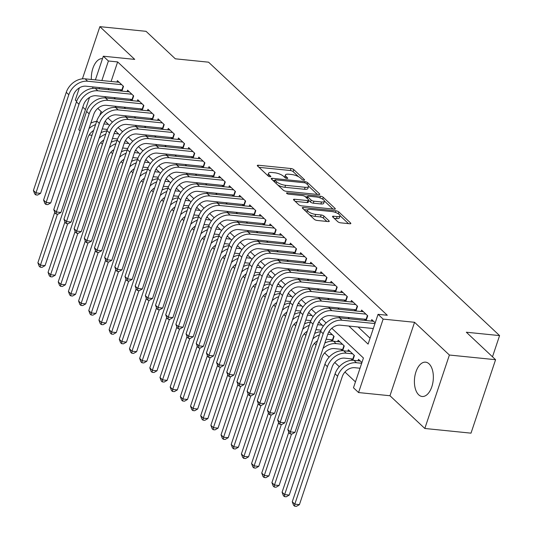 <?xml version="1.0" encoding="UTF-8"?>
<svg xmlns="http://www.w3.org/2000/svg" width="533" height="533" viewBox="0 0 533 533"><rect width="100%" height="100%" fill="white"/><g stroke="black" fill="none" stroke-linecap="round" stroke-linejoin="round"><path stroke-width="0.8" d="M303.85 180.154A1.519 0.486 18.5 0 0 304.596 179.981A1.519 0.486 18.5 0 0 304.423 179.628L293.81 169.654A2.172 0.7 18.5 0 0 290.998 168.535L258.358 165.23A2.172 0.7 18.5 0 0 257.299 165.477A2.172 0.7 18.5 0 0 257.546 165.983L268.159 175.95A1.519 0.486 18.5 0 0 270.124 176.736A1.519 0.486 18.5 0 0 270.864 176.563A1.519 0.486 18.5 0 0 270.697 176.21L269.318 174.917A6.942 2.239 18.5 0 1 268.539 173.305A6.942 2.239 18.5 0 1 271.93 172.505L274.648 172.779A6.942 2.239 18.5 0 1 283.649 176.37L285.022 177.662A1.519 0.486 18.5 0 0 286.987 178.448A1.519 0.486 18.5 0 0 287.733 178.275A1.519 0.486 18.5 0 0 287.56 177.915L286.188 176.63A6.942 2.239 18.5 0 1 285.402 175.011A6.942 2.239 18.5 0 1 288.793 174.211L291.511 174.491A6.942 2.239 18.5 0 1 300.512 178.082L301.885 179.368A1.519 0.486 18.5 0 0 303.85 180.154M429.058 363.846A17.249 9.367 -84.2 0 0 425.62 362.167A17.249 9.367 -84.2 0 0 415.08 375.045A17.249 9.367 -84.2 0 0 418.698 394.813A17.249 9.367 -84.2 0 0 422.143 396.485A17.249 9.367 -84.2 0 0 432.676 383.613A17.249 9.367 -84.2 0 0 429.058 363.846M102.503 58.637A17.249 9.367 -84.2 0 0 91.37 79.477M337.809 221.708A2.172 0.7 18.5 0 0 340.62 222.827L349.775 223.76A2.172 0.7 18.5 0 0 350.834 223.507A2.172 0.7 18.5 0 0 350.594 223.001L338.808 211.927A2.172 0.7 18.5 0 0 335.997 210.808L303.35 207.504A2.172 0.7 18.5 0 0 302.291 207.75A2.172 0.7 18.5 0 0 302.537 208.256L314.323 219.329A2.172 0.7 18.5 0 0 317.135 220.449L328.195 221.575A2.172 0.7 18.5 0 0 329.261 221.322A2.172 0.7 18.5 0 0 329.014 220.815L323.971 216.078A2.172 0.7 18.5 0 0 321.159 214.959L315.669 214.399A5.803 1.872 18.5 0 1 309.933 212.614A5.803 1.872 18.5 0 1 307.494 210.049A5.803 1.872 18.5 0 1 310.326 209.382L331.819 211.554A5.803 1.872 18.5 0 1 337.556 213.347A5.803 1.872 18.5 0 1 339.994 215.912A5.803 1.872 18.5 0 1 337.162 216.578L333.578 216.211A2.172 0.7 18.5 0 0 332.519 216.465A2.172 0.7 18.5 0 0 332.765 216.971L337.809 221.708M495.583 359.708L471.005 433.156L424.821 428.479L449.392 355.031L495.583 359.708L466.328 332.226L499.581 335.597L208.563 62.181L175.31 58.81L146.055 31.327L99.871 26.65L134.722 59.39L103.315 56.212L108.406 60.989L117.64 61.928L387.291 315.263L378.05 314.33L383.14 319.107L358.562 392.555L353.479 387.777L363.439 358.003L331.806 328.281M449.392 355.031L414.547 322.292L383.14 319.107M318.714 194.572A2.172 0.7 18.5 0 0 319.773 194.325A2.172 0.7 18.5 0 0 319.527 193.819L307.741 182.746A2.172 0.7 18.5 0 0 304.929 181.626L272.29 178.322A2.172 0.7 18.5 0 0 271.23 178.568A2.172 0.7 18.5 0 0 271.477 179.075L283.263 190.148A2.172 0.7 18.5 0 0 286.074 191.267L318.714 194.572M323.278 197.337L335.057 208.41A2.172 0.7 18.5 0 1 335.304 208.916A2.172 0.7 18.5 0 1 334.244 209.169L301.605 205.858A2.172 0.7 18.5 0 1 298.793 204.739L293.75 200.002A2.172 0.7 18.5 0 1 293.503 199.495A2.172 0.7 18.5 0 1 294.562 199.242L307.801 200.588A2.172 0.7 18.5 0 0 308.86 200.335A2.172 0.7 18.5 0 0 308.614 199.828L305.269 196.684A2.172 0.7 18.5 0 0 302.458 195.564L288.679 194.172A1.519 0.486 18.5 0 1 287.174 193.699A1.519 0.486 18.5 0 1 286.534 193.033A1.519 0.486 18.5 0 1 287.28 192.853L320.46 196.217A2.172 0.7 18.5 0 1 323.278 197.337L322.665 199.162M99.871 26.65L82.408 78.844M79.397 87.838L75.3 100.097L76.632 101.35M350.994 358.789L352.586 360.281M340.82 349.228L342.413 350.721M330.64 339.668L332.232 341.16M320.466 330.107L320.933 330.54M310.293 320.546L310.752 320.979M300.119 310.986L300.579 311.419M289.939 301.425L290.405 301.858M279.765 291.864L280.231 292.304M269.591 282.303L270.051 282.743M259.418 272.749L259.877 273.182M249.237 263.189L249.704 263.622M239.064 253.628L239.53 254.061M228.89 244.067L229.35 244.5M218.717 234.507L219.176 234.94M208.536 224.946L209.003 225.379M198.363 215.385L198.829 215.818M188.189 205.825L188.649 206.264M178.015 196.264L178.475 196.704M167.835 186.71L168.301 187.143M157.661 177.149L158.128 177.582M147.488 167.589L147.947 168.022M137.314 158.028L137.774 158.461M127.134 148.467L127.6 148.9M116.96 138.906L117.427 139.34M121.924 91.103L123.509 86.359L117.407 80.623L116.92 82.062M132.097 100.657L133.683 95.913L127.58 90.184L127.101 91.623M142.278 110.218L143.863 105.474L137.754 99.738L137.274 101.183M152.451 119.778L154.037 115.035L147.934 109.298L147.448 110.744M162.625 129.339L164.211 124.595L158.108 118.859L157.621 120.305M172.799 138.9L174.384 134.156L168.281 128.42L167.802 129.865M182.979 148.46L184.565 143.717L178.455 137.98L177.975 139.426M193.153 158.021L194.738 153.277L188.635 147.541L188.149 148.987M203.326 167.582L204.912 162.838L198.809 157.102L198.323 158.541M213.5 177.143L215.092 172.399L208.983 166.662L208.503 168.102M223.68 186.697L225.266 181.953L219.156 176.223L218.677 177.662M233.854 196.257L235.439 191.514L229.337 185.777L228.85 187.223M244.027 205.818L245.613 201.074L239.51 195.338L239.024 196.784M254.201 215.379L255.793 210.635L249.684 204.899L249.204 206.344M264.381 224.939L265.967 220.196L259.857 214.459L259.378 215.905M274.555 234.5L276.141 229.756L270.038 224.02L269.551 225.466M284.729 244.061L286.314 239.317L280.211 233.581L279.725 235.026M294.902 253.621L296.495 248.878L290.385 243.141L289.905 244.58M305.083 263.182L306.668 258.438L300.559 252.702L300.079 254.141M315.256 272.736L316.842 267.992L310.739 262.263L310.253 263.702M325.43 282.297L327.015 277.553L320.913 271.817L320.426 273.262M335.603 291.857L337.196 287.114L331.086 281.377L330.607 282.823M345.784 301.418L347.369 296.674L341.26 290.938L340.78 292.384M355.957 310.979L357.543 306.235L351.44 300.499L350.954 301.945M366.131 320.54L367.717 315.796L361.614 310.059L361.127 311.505M117.64 61.928L111.104 81.476M108.752 88.498L108.339 89.724M113.902 97.552L115.414 98.971M124.082 107.113L125.588 108.532M134.256 116.674L135.762 118.093M144.43 126.228L145.942 127.647M154.603 135.788L156.116 137.208M164.784 145.349L166.289 146.768M174.957 154.91L176.463 156.329M185.131 164.47L186.643 165.89M195.305 174.031L196.817 175.45M205.485 183.592L206.991 185.011M215.658 193.153L217.164 194.572M225.832 202.713L227.344 204.132M236.006 212.267L237.518 213.686M246.186 221.828L247.692 223.247M256.36 231.389L257.872 232.808M266.533 240.949L268.046 242.368M276.707 250.51L278.219 251.929M286.887 260.071L288.393 261.49M297.061 269.631L298.573 271.05M307.235 279.192L308.747 280.611M317.408 288.753L318.921 290.172M327.588 298.307L329.094 299.726M337.762 307.867L339.274 309.287M347.936 317.428L349.448 318.847M358.109 326.989L370.062 338.215M120.072 89.644L121.577 91.063M130.245 99.205L131.758 100.624M140.419 108.765L141.931 110.184M150.592 118.326L152.105 119.745M160.773 127.887L162.279 129.306M170.946 137.447L172.459 138.866M181.12 147.008L182.632 148.427M191.294 156.569L192.806 157.988M201.474 166.123L202.98 167.542M211.648 175.683L213.16 177.103M221.821 185.244L223.334 186.663M232.002 194.805L233.507 196.224M242.175 204.366L243.681 205.785M252.349 213.926L253.861 215.345M262.522 223.487L264.035 224.906M272.703 233.048L274.209 234.467M282.876 242.608L284.382 244.027M293.05 252.162L294.562 253.581M303.224 261.723L304.736 263.142M313.404 271.284L314.91 272.703M323.578 280.844L325.09 282.263M333.751 290.405L335.264 291.824M343.925 299.966L345.437 301.385M354.105 309.526L355.611 310.946M364.279 319.087L365.791 320.506M371.308 321.066L371.787 319.62L375.205 322.831M100.757 142.597L102.416 144.157M110.937 152.158L112.596 153.717M121.111 161.719L122.77 163.278M131.285 171.28L132.944 172.839M141.458 180.84L143.117 182.399M151.638 190.401L153.297 191.96M161.812 199.962L163.471 201.521M171.986 209.522L173.645 211.081M182.159 219.083L183.818 220.642M192.34 228.637L193.999 230.196M202.513 238.198L204.172 239.757M212.687 247.758L214.346 249.317M222.861 257.319L224.52 258.878M233.041 266.88L234.7 268.439M243.215 276.44L244.874 277.999M253.388 286.001L255.047 287.56M263.562 295.562L265.221 297.121M273.742 305.123L275.401 306.675M283.916 314.677L285.575 316.236M294.089 324.237L295.748 325.796M304.263 333.798L305.922 335.357M314.443 343.359L316.102 344.918M324.617 352.919L329.121 357.15M334.791 362.48L339.294 366.711M344.964 372.041L355.444 381.888M101.057 111.49L99.738 115.428M106.787 129.346L107.246 129.779M109.578 125.448L105.148 121.291M119.758 135.009L115.328 130.852M129.932 144.57L125.502 140.406M140.106 154.13L135.675 149.966M150.279 163.691L145.849 159.527M160.46 173.252L156.029 169.088M170.633 182.812L166.203 178.648M180.807 192.373L176.376 188.209M190.981 201.927L186.55 197.77M201.161 211.488L196.73 207.33M211.334 221.048L206.904 216.884M221.508 230.609L217.078 226.445M231.682 240.17L227.251 236.006M241.862 249.73L237.432 245.566M252.036 259.291L247.605 255.127M262.209 268.852L257.779 264.688M272.383 278.413L267.952 274.248M282.563 287.967L278.133 283.809M292.737 297.527L288.306 293.37M302.911 307.088L298.48 302.924M313.084 316.649L308.654 312.485M323.264 326.209L318.834 322.045M332.485 341.167L334.084 336.376L329.008 331.606M337.669 341.646L338.155 340.201L344.258 345.937L342.659 350.721M347.849 351.207L348.329 349.761L354.432 355.498L352.833 360.281M358.023 360.761L358.502 359.322L361.92 362.533M492.485 356.804L499.581 335.597M414.547 322.292L389.969 395.739L424.821 428.479M389.969 395.739L358.562 392.555M92.016 135.269L89.138 134.976M80.097 130.931L78.744 129.659L89.531 97.426M82.802 107.146L85.447 109.631M348.875 326.056L368.09 344.105L378.05 314.33M104.668 96.613L106.18 98.032M114.842 106.174L116.354 107.593M125.015 115.734L126.528 117.153M135.195 125.295L136.701 126.714M145.369 134.856L146.881 136.275M155.543 144.416L157.055 145.835M165.716 153.977L167.229 155.396M175.897 163.538L177.402 164.957M186.07 173.092L187.583 174.511M196.244 182.652L197.756 184.072M206.418 192.213L207.93 193.632M216.598 201.774L218.104 203.193M226.772 211.334L228.284 212.754M236.945 220.895L238.458 222.314M247.119 230.456L248.631 231.875M257.299 240.017L258.805 241.436M267.473 249.577L268.985 250.996M277.646 259.131L279.159 260.55M287.82 268.692L289.332 270.111M298 278.253L299.506 279.672M308.174 287.813L309.686 289.232M318.348 297.374L319.86 298.793M328.521 306.935L330.034 308.354M338.702 316.495L340.207 317.915M108.406 60.989L101.863 80.536M99.511 87.565L99.105 88.791M92.542 88.405L93.048 86.912M95.394 79.883L103.315 56.212M326.116 322.938L321.626 318.721M315.942 313.377L311.452 309.16M305.769 303.817L301.278 299.599M295.595 294.256L291.105 290.039M285.415 284.695L280.924 280.478M275.241 275.135L270.751 270.917M265.068 265.581L260.577 261.357M254.894 256.02L250.403 251.796M244.714 246.459L240.223 242.242M234.54 236.899L230.049 232.681M224.366 227.338L219.876 223.12M214.193 217.777L209.702 213.56M204.012 208.216L199.522 203.999M193.839 198.656L189.348 194.438M183.665 189.095L179.175 184.878M173.491 179.541L169.001 175.317M163.311 169.98L158.821 165.756M153.138 160.42L148.647 156.202M142.964 150.859L138.473 146.642M132.79 141.298L128.3 137.081M122.61 131.738L118.119 127.52M112.436 122.177L107.946 117.96M102.263 112.616L97.772 108.399M285.402 175.011L284.735 176.996A6.942 2.239 18.5 0 0 284.709 177.369M268.539 173.305L267.872 175.29A6.942 2.239 18.5 0 0 267.846 175.663M298.553 176.716L293.15 171.639A2.172 0.7 18.5 0 0 290.332 170.52L258.991 167.342M274.742 180.62L272.929 180.434M317.415 194.445L308.567 186.124M306.302 183.519A1.519 0.486 18.5 0 0 304.336 182.739L275.688 179.834A1.519 0.486 18.5 0 0 274.941 180.007A1.519 0.486 18.5 0 0 275.115 180.361L276.56 181.726A6.942 2.239 18.5 0 0 285.561 185.311L305.142 187.296A6.942 2.239 18.5 0 0 308.534 186.497A6.942 2.239 18.5 0 0 307.754 184.884L306.302 183.519M277.86 185.071A6.942 2.239 18.5 0 0 284.895 187.296L285.561 185.311M308.534 186.497L307.874 188.482A6.942 2.239 18.5 0 1 304.483 189.282L284.895 187.296M324.397 201.001L332.945 209.036M295.202 201.361L307.135 202.573A2.172 0.7 18.5 0 0 308.194 202.32L308.86 200.335M305.322 196.737L307.394 196.944M321.539 201.974A5.803 1.872 18.5 0 0 324.37 201.307A5.803 1.872 18.5 0 0 321.932 198.742A5.803 1.872 18.5 0 0 316.196 196.957L308.62 196.191A2.172 0.7 18.5 0 0 307.561 196.437A2.172 0.7 18.5 0 0 307.808 196.944L311.152 200.088A2.172 0.7 18.5 0 0 313.97 201.208L321.539 201.974L320.873 203.959A5.803 1.872 18.5 0 0 323.711 203.293L324.37 201.307M320.873 203.959L313.304 203.193A2.172 0.7 18.5 0 1 310.492 202.074L308.807 200.495M339.994 215.912L339.328 217.897A5.803 1.872 18.5 0 1 336.496 218.563L334.211 218.33M307.494 210.049L306.828 212.034A5.803 1.872 18.5 0 0 306.795 212.261M309.32 214.626A5.803 1.872 18.5 0 0 315.01 216.385L315.669 214.399M326.896 221.442L323.304 218.064A2.172 0.7 18.5 0 0 320.493 216.944L315.01 216.385M307.521 209.975L303.99 209.616M348.475 223.627L340.027 215.685M107.399 129.412L102.269 128.893M103.935 123.929L108.446 124.382M104.808 121.884L105.9 121.997M93.628 130.465A11.053 8.575 133.2 0 0 87.852 137.694L45.045 265.627L42.034 267.353L40.188 267.166L39.169 266.207L37.883 262.769L54.772 212.294M37.883 262.769L40.428 265.161L57.497 214.146M89.004 128.56A16.583 12.859 -46.8 0 1 95.587 124.595M90.81 123.17A16.583 12.859 -46.8 0 1 96.673 121.371M40.188 267.166L40.428 265.161L45.045 265.627M122.317 89.93L85.986 86.193A11.053 8.575 133.2 0 0 73.427 95.18L40.581 193.346L37.57 195.065L35.724 194.878L34.705 193.925L33.419 190.488L66.265 92.329A16.583 12.859 -46.8 0 1 85.1 78.844L119.185 82.295M33.419 190.488L35.964 192.879L68.81 94.714A16.583 12.859 -46.8 0 1 87.645 81.229L121.731 84.687M35.724 194.878L35.964 192.879L40.581 193.346M121.93 89.837L123.19 86.06M117.573 138.966L112.45 138.453M114.109 133.49L118.619 133.943M114.988 131.444L116.081 131.558M103.802 140.026A11.053 8.575 133.2 0 0 98.032 147.255L55.225 275.188L52.207 276.913L50.362 276.727L49.342 275.768L48.063 272.33L64.953 221.855M48.063 272.33L50.602 274.722L67.671 223.707M99.185 138.12A16.583 12.859 -46.8 0 1 105.767 134.156M100.984 132.73A16.583 12.859 -46.8 0 1 106.847 130.925M50.362 276.727L50.602 274.722L55.225 275.188M127.747 148.527L122.623 148.007M124.282 143.051L128.799 143.504M125.162 141.005L126.254 141.112M113.975 149.586A11.053 8.575 133.2 0 0 108.206 156.809L65.399 284.749L62.388 286.474L60.535 286.288L59.523 285.328L58.237 281.89L75.126 231.409M58.237 281.89L60.782 284.282L77.851 233.267M109.358 147.681A16.583 12.859 -46.8 0 1 115.941 143.717M111.164 142.291A16.583 12.859 -46.8 0 1 117.02 140.485M60.535 286.288L60.782 284.282L65.399 284.749M137.92 158.088L132.797 157.568M134.456 152.605L138.973 153.064M135.335 150.566L136.428 150.672M124.149 159.147A11.053 8.575 133.2 0 0 118.379 166.369L75.573 294.309L72.561 296.035L70.716 295.842L69.696 294.889L68.411 291.451L85.3 240.969M68.411 291.451L70.956 293.843L88.025 242.821M119.532 157.242A16.583 12.859 -46.8 0 1 126.114 153.277M121.337 151.852A16.583 12.859 -46.8 0 1 127.194 150.046M70.716 295.842L70.956 293.843L75.573 294.309M148.101 167.648L142.971 167.129M144.636 162.165L149.147 162.625M145.509 160.127L146.602 160.233M134.329 168.708A11.053 8.575 133.2 0 0 128.553 175.93L85.746 303.87L82.735 305.589L80.889 305.402L79.87 304.45L78.584 301.012L95.474 250.53M78.584 301.012L81.129 303.404L98.199 252.382M129.706 166.802A16.583 12.859 -46.8 0 1 136.288 162.838M131.511 161.412A16.583 12.859 -46.8 0 1 137.374 159.607M80.889 305.402L81.129 303.404L85.746 303.87M132.49 99.491L96.16 95.753A11.053 8.575 133.2 0 0 83.601 104.741L50.762 202.906L47.743 204.625L45.898 204.439L44.879 203.486L43.593 200.048L76.439 101.883A16.583 12.859 -46.8 0 1 95.28 88.398L129.359 91.856M43.593 200.048L46.138 202.433L78.984 104.275A16.583 12.859 -46.8 0 1 97.819 90.79L131.904 94.241M45.898 204.439L46.138 202.433L50.762 202.906M132.104 99.398L133.37 95.62M142.664 109.052L106.334 105.314A11.053 8.575 133.2 0 0 93.775 114.302L60.935 212.467L57.924 214.186L56.072 213.999L55.059 213.047L53.773 209.609L86.612 111.444A16.583 12.859 -46.8 0 1 105.454 97.959L139.539 101.417M53.773 209.609L56.318 211.994L89.158 113.835A16.583 12.859 -46.8 0 1 107.999 100.351L142.078 103.802M56.072 213.999L56.318 211.994L60.935 212.467M142.278 108.952L143.544 105.174M152.838 118.612L116.514 114.875A11.053 8.575 133.2 0 0 103.955 123.863L71.109 222.021L68.097 223.747L66.252 223.56L65.233 222.607L63.947 219.17L96.793 121.004A16.583 12.859 -46.8 0 1 115.628 107.519L149.713 110.971M63.947 219.17L66.492 221.555L99.338 123.396A16.583 12.859 -46.8 0 1 118.173 109.911L152.258 113.362M66.252 223.56L66.492 221.555L71.109 222.021M152.451 118.513L153.717 114.735M163.018 128.173L126.687 124.436A11.053 8.575 133.2 0 0 114.129 133.423L81.282 231.582L78.271 233.307L76.426 233.121L75.406 232.161L74.12 228.724L106.966 130.565A16.583 12.859 -46.8 0 1 125.801 117.08L159.887 120.531M74.12 228.724L76.665 231.115L109.512 132.957A16.583 12.859 -46.8 0 1 128.346 119.472L162.432 122.923M76.426 233.121L76.665 231.115L81.282 231.582M162.632 128.073L163.891 124.296M158.274 177.209L153.151 176.689M154.81 171.726L159.32 172.186M155.689 169.687L156.782 169.794M144.503 178.269A11.053 8.575 133.2 0 0 138.733 185.491L95.927 313.431L92.909 315.15L91.063 314.963L90.044 314.01L88.764 310.572L105.654 260.091M88.764 310.572L91.303 312.958L108.372 261.943M139.886 176.363A16.583 12.859 -46.8 0 1 146.468 172.399M141.685 170.966A16.583 12.859 -46.8 0 1 147.548 169.168M91.063 314.963L91.303 312.958L95.927 313.431M173.192 137.734L136.861 133.996A11.053 8.575 133.2 0 0 124.302 142.984L91.463 241.143L88.445 242.868L86.599 242.682L85.58 241.722L84.301 238.284L117.14 140.126A16.583 12.859 -46.8 0 1 135.982 126.641L170.06 130.092M84.301 238.284L86.839 240.676L119.685 142.518A16.583 12.859 -46.8 0 1 138.52 129.033L172.605 132.484M86.599 242.682L86.839 240.676L91.463 241.143M172.805 137.634L174.071 133.856M168.448 186.77L163.325 186.25M164.983 181.287L169.501 181.746M165.863 179.241L166.956 179.355M154.677 187.829A11.053 8.575 133.2 0 0 148.907 195.051L106.1 322.991L103.089 324.71L101.237 324.524L100.224 323.571L98.938 320.133L115.828 269.651M98.938 320.133L101.483 322.518L118.553 271.504M150.059 185.924A16.583 12.859 -46.8 0 1 156.642 181.96M151.865 180.527A16.583 12.859 -46.8 0 1 157.721 178.728M101.237 324.524L101.483 322.518L106.1 322.991M183.365 147.295L147.035 143.55A11.053 8.575 133.2 0 0 134.483 152.545L101.636 250.703L98.625 252.429L96.773 252.242L95.76 251.283L94.474 247.845L127.314 149.686A16.583 12.859 -46.8 0 1 146.155 136.201L180.241 139.653M94.474 247.845L97.019 250.237L129.859 152.078A16.583 12.859 -46.8 0 1 148.7 138.593L182.779 142.044M96.773 252.242L97.019 250.237L101.636 250.703M182.979 147.195L184.245 143.417M178.622 196.331L173.498 195.811M175.157 190.847L179.674 191.307M176.037 188.802L177.129 188.915M164.85 197.39A11.053 8.575 133.2 0 0 159.081 204.612L116.274 332.545L113.263 334.271L111.417 334.084L110.398 333.125L109.112 329.687L126.001 279.212M109.112 329.687L111.657 332.079L128.726 281.064M160.233 195.478A16.583 12.859 -46.8 0 1 166.816 191.514M162.039 190.088A16.583 12.859 -46.8 0 1 167.895 188.289M111.417 334.084L111.657 332.079L116.274 332.545M193.539 156.855L157.215 153.111A11.053 8.575 133.2 0 0 144.656 162.105L111.81 260.264L108.799 261.989L106.953 261.803L105.934 260.844L104.648 257.406L137.494 159.247A16.583 12.859 -46.8 0 1 156.329 145.762L190.414 149.213M104.648 257.406L107.193 259.798L140.039 161.632A16.583 12.859 -46.8 0 1 158.874 148.147L192.959 151.605M106.953 261.803L107.193 259.798L111.81 260.264M193.153 156.755L194.418 152.978M188.802 205.891L183.672 205.372M185.337 200.408L189.848 200.861M186.21 198.363L187.303 198.476M175.031 206.951A11.053 8.575 133.2 0 0 169.254 214.173L126.448 342.106L123.436 343.832L121.591 343.645L120.571 342.686L119.285 339.248L136.175 288.773M119.285 339.248L121.83 341.64L138.9 290.625M170.407 205.038A16.583 12.859 -46.8 0 1 176.989 201.074M172.212 199.648A16.583 12.859 -46.8 0 1 178.075 197.85M121.591 343.645L121.83 341.64L126.448 342.106M203.719 166.409L167.389 162.672A11.053 8.575 133.2 0 0 154.83 171.666L121.984 269.825L118.972 271.55L117.127 271.357L116.107 270.404L114.822 266.966L147.668 168.808A16.583 12.859 -46.8 0 1 166.503 155.323L200.588 158.774M114.822 266.966L117.367 269.358L150.213 171.193A16.583 12.859 -46.8 0 1 169.048 157.708L203.133 161.166M117.127 271.357L117.367 269.358L121.984 269.825M203.333 166.316L204.592 162.538M198.976 215.452L193.852 214.932M195.511 209.969L200.022 210.422M196.391 207.923L197.483 208.037M185.204 216.505A11.053 8.575 133.2 0 0 179.434 223.733L136.628 351.667L133.61 353.392L131.764 353.206L130.745 352.246L129.466 348.809L146.355 298.333M129.466 348.809L132.004 351.2L149.073 300.186M180.587 214.599A16.583 12.859 -46.8 0 1 187.17 210.635M182.393 209.209A16.583 12.859 -46.8 0 1 188.249 207.41M131.764 353.206L132.004 351.2L136.628 351.667M213.893 175.97L177.562 172.232A11.053 8.575 133.2 0 0 165.003 181.22L132.164 279.385L129.146 281.104L127.3 280.918L126.281 279.965L125.002 276.527L157.841 178.362A16.583 12.859 -46.8 0 1 176.683 164.884L210.762 168.335M125.002 276.527L127.54 278.919L160.386 180.754A16.583 12.859 -46.8 0 1 179.221 167.269L213.307 170.72M127.3 280.918L127.54 278.919L132.164 279.385M213.506 175.877L214.772 172.099M209.149 225.006L204.026 224.486M205.685 219.529L210.202 219.982M206.564 217.484L207.657 217.597M195.378 226.065A11.053 8.575 133.2 0 0 189.608 233.294L146.802 361.227L143.79 362.953L141.938 362.766L140.925 361.807L139.639 358.369L156.529 307.894M139.639 358.369L142.184 360.761L159.254 309.746M190.761 224.16A16.583 12.859 -46.8 0 1 197.343 220.196M192.566 218.77A16.583 12.859 -46.8 0 1 198.423 216.964M141.938 362.766L142.184 360.761L146.802 361.227M224.067 185.531L187.736 181.793A11.053 8.575 133.2 0 0 175.184 190.781L142.338 288.946L139.326 290.665L137.474 290.478L136.461 289.526L135.175 286.088L168.022 187.922A16.583 12.859 -46.8 0 1 186.856 174.438L220.942 177.895M135.175 286.088L137.721 288.473L170.56 190.314A16.583 12.859 -46.8 0 1 189.402 176.829L223.48 180.281M137.474 290.478L137.721 288.473L142.338 288.946M223.68 185.431L224.946 181.66M219.323 234.567L214.199 234.047M215.858 229.09L220.376 229.543M216.738 227.045L217.83 227.151M205.551 235.626A11.053 8.575 133.2 0 0 199.782 242.848L156.975 370.788L153.964 372.514L152.118 372.327L151.099 371.368L149.813 367.93L166.702 317.448M149.813 367.93L152.358 370.322L169.427 319.307M200.934 233.721A16.583 12.859 -46.8 0 1 207.517 229.756M202.74 228.331A16.583 12.859 -46.8 0 1 208.596 226.525M152.118 372.327L152.358 370.322L156.975 370.788M234.24 195.091L197.916 191.354A11.053 8.575 133.2 0 0 185.357 200.341L152.511 298.507L149.5 300.226L147.654 300.039L146.635 299.086L145.349 295.648L178.195 197.483A16.583 12.859 -46.8 0 1 197.03 183.998L231.115 187.456M145.349 295.648L147.894 298.034L180.74 199.875A16.583 12.859 -46.8 0 1 199.575 186.39L233.661 189.841M147.654 300.039L147.894 298.034L152.511 298.507M233.854 194.991L235.12 191.214M229.503 244.127L224.373 243.608M226.039 238.644L230.549 239.104M226.918 236.605L228.004 236.712M215.732 245.187A11.053 8.575 133.2 0 0 209.955 252.409L167.149 380.349L164.137 382.068L162.292 381.881L161.272 380.928L159.987 377.491L176.876 327.009M159.987 377.491L162.532 379.882L179.601 328.861M211.108 243.281A16.583 12.859 -46.8 0 1 217.691 239.317M212.914 237.891A16.583 12.859 -46.8 0 1 218.777 236.086M162.292 381.881L162.532 379.882L167.149 380.349M244.42 204.652L208.09 200.914A11.053 8.575 133.2 0 0 195.531 209.902L162.685 308.061L159.673 309.786L157.828 309.6L156.809 308.647L155.523 305.209L188.369 207.044A16.583 12.859 -46.8 0 1 207.204 193.559L241.289 197.01M155.523 305.209L158.068 307.594L190.914 209.436A16.583 12.859 -46.8 0 1 209.749 195.951L243.834 199.402M157.828 309.6L158.068 307.594L162.685 308.061M244.034 204.552L245.293 200.774M254.594 214.213L218.264 210.475A11.053 8.575 133.2 0 0 205.705 219.463L172.865 317.621L169.847 319.347L168.002 319.16L166.982 318.201L165.703 314.763L198.542 216.605A16.583 12.859 -46.8 0 1 217.384 203.12L251.463 206.571M165.703 314.763L168.241 317.155L201.088 218.996A16.583 12.859 -46.8 0 1 219.922 205.511L254.008 208.963M168.002 319.16L168.241 317.155L172.865 317.621M254.208 214.113L255.474 210.335M264.768 223.773L228.437 220.036A11.053 8.575 133.2 0 0 215.885 229.023L183.039 327.182L180.027 328.908L178.175 328.721L177.163 327.762L175.877 324.324L208.723 226.165A16.583 12.859 -46.8 0 1 227.558 212.68L261.643 216.131M175.877 324.324L178.422 326.716L211.261 228.557A16.583 12.859 -46.8 0 1 230.103 215.072L264.188 218.523M178.175 328.721L178.422 326.716L183.039 327.182M264.381 223.673L265.647 219.896M239.677 253.688L234.553 253.168M236.212 248.205L240.723 248.664M237.092 246.166L238.184 246.273M225.905 254.747A11.053 8.575 133.2 0 0 220.136 261.969L177.329 389.909L174.318 391.628L172.465 391.442L171.453 390.489L170.167 387.051L187.056 336.57M170.167 387.051L172.705 389.443L189.775 338.422M221.288 252.842A16.583 12.859 -46.8 0 1 227.871 248.878M223.094 247.452A16.583 12.859 -46.8 0 1 228.95 245.646M172.465 391.442L172.705 389.443L177.329 389.909M249.85 263.249L244.727 262.729M246.386 257.765L250.903 258.225M247.265 255.72L248.358 255.833M236.079 264.308A11.053 8.575 133.2 0 0 230.309 271.53L187.503 399.47L184.491 401.189L182.639 401.003L181.626 400.05L180.341 396.612L197.23 346.13M180.341 396.612L182.886 398.997L199.955 347.982M231.462 262.403A16.583 12.859 -46.8 0 1 238.044 258.438M233.267 257.006A16.583 12.859 -46.8 0 1 239.124 255.207M182.639 401.003L182.886 398.997L187.503 399.47M260.024 272.809L254.901 272.29M256.56 267.326L261.077 267.786M257.439 265.281L258.532 265.394M246.253 273.869A11.053 8.575 133.2 0 0 240.483 281.091L197.676 409.024L194.665 410.75L192.819 410.563L191.8 409.611L190.514 406.173L207.404 355.691M190.514 406.173L193.059 408.558L210.129 357.543M241.636 271.963A16.583 12.859 -46.8 0 1 248.218 267.999M243.441 266.567A16.583 12.859 -46.8 0 1 249.297 264.768M192.819 410.563L193.059 408.558L197.676 409.024M274.941 233.334L238.617 229.59A11.053 8.575 133.2 0 0 226.059 238.584L193.213 336.743L190.201 338.468L188.356 338.282L187.336 337.322L186.05 333.885L218.896 235.726A16.583 12.859 -46.8 0 1 237.731 222.241L271.817 225.692M186.05 333.885L188.595 336.276L221.442 238.118A16.583 12.859 -46.8 0 1 240.276 224.633L274.362 228.084M188.356 338.282L188.595 336.276L193.213 336.743M274.562 233.234L275.821 229.456M270.204 282.37L265.074 281.85M266.74 276.887L271.25 277.347M267.619 274.841L268.705 274.955M256.433 283.429A11.053 8.575 133.2 0 0 250.657 290.652L207.85 418.585L204.839 420.31L202.993 420.124L201.974 419.165L200.688 415.727L217.577 365.252M200.688 415.727L203.233 418.119L220.302 367.104M251.809 281.517A16.583 12.859 -46.8 0 1 258.392 277.553M253.615 276.127A16.583 12.859 -46.8 0 1 259.478 274.328M202.993 420.124L203.233 418.119L207.85 418.585M285.122 242.895L248.791 239.15A11.053 8.575 133.2 0 0 236.232 248.145L203.386 346.303L200.375 348.029L198.529 347.842L197.51 346.883L196.224 343.445L229.07 245.287A16.583 12.859 -46.8 0 1 247.905 231.802L281.99 235.253M196.224 343.445L198.769 345.837L231.615 247.672A16.583 12.859 -46.8 0 1 250.45 234.187L284.535 237.645M198.529 347.842L198.769 345.837L203.386 346.303M284.735 242.795L285.994 239.017M280.378 291.931L275.255 291.411M276.913 286.448L281.424 286.901M277.793 284.402L278.886 284.515M266.607 292.983A11.053 8.575 133.2 0 0 260.837 300.212L218.03 428.146L215.019 429.871L213.167 429.685L212.154 428.725L210.868 425.287L227.758 374.812M210.868 425.287L213.407 427.679L230.476 376.664M261.989 291.078A16.583 12.859 -46.8 0 1 268.572 287.114M263.795 285.688A16.583 12.859 -46.8 0 1 269.651 283.889M213.167 429.685L213.407 427.679L218.03 428.146M295.295 252.449L258.965 248.711A11.053 8.575 133.2 0 0 246.406 257.706L213.566 355.864L210.548 357.59L208.703 357.396L207.683 356.444L206.404 353.006L239.244 254.847A16.583 12.859 -46.8 0 1 258.085 241.362L292.164 244.814M206.404 353.006L208.943 355.398L241.789 257.232A16.583 12.859 -46.8 0 1 260.624 243.748L294.709 247.205M208.703 357.396L208.943 355.398L213.566 355.864M294.909 252.356L296.175 248.578M290.552 301.485L285.428 300.972M287.087 296.008L291.604 296.461M287.967 293.963L289.059 294.076M276.78 302.544A11.053 8.575 133.2 0 0 271.011 309.773L228.204 437.706L225.192 439.432L223.34 439.245L222.328 438.286L221.042 434.848L237.931 384.373M221.042 434.848L223.587 437.24L240.656 386.225M272.163 300.639A16.583 12.859 -46.8 0 1 278.746 296.674M273.969 295.249A16.583 12.859 -46.8 0 1 279.825 293.45M223.34 439.245L223.587 437.24L228.204 437.706M305.469 262.009L269.138 258.272A11.053 8.575 133.2 0 0 256.586 267.26L223.74 365.425L220.729 367.144L218.876 366.957L217.864 366.004L216.578 362.567L249.424 264.401A16.583 12.859 -46.8 0 1 268.259 250.923L302.344 254.374M216.578 362.567L219.123 364.958L251.962 266.793A16.583 12.859 -46.8 0 1 270.804 253.308L304.889 256.759M218.876 366.957L219.123 364.958L223.74 365.425M305.083 261.916L306.348 258.139M300.725 311.045L295.602 310.526M297.261 305.569L301.778 306.022M298.14 303.524L299.233 303.637M286.954 312.105A11.053 8.575 133.2 0 0 281.184 319.327L238.378 447.267L235.366 448.993L233.521 448.806L232.501 447.847L231.215 444.409L248.105 393.927M231.215 444.409L233.76 446.801L250.83 395.786M282.337 310.199A16.583 12.859 -46.8 0 1 288.919 306.235M284.142 304.809A16.583 12.859 -46.8 0 1 289.999 303.004M233.521 448.806L233.76 446.801L238.378 447.267M315.643 271.57L279.319 267.832A11.053 8.575 133.2 0 0 266.76 276.82L233.914 374.985L230.902 376.704L229.057 376.518L228.037 375.565L226.752 372.127L259.598 273.962A16.583 12.859 -46.8 0 1 278.433 260.477L312.518 263.935M226.752 372.127L229.297 374.512L262.143 276.354A16.583 12.859 -46.8 0 1 280.978 262.869L315.063 266.32M229.057 376.518L229.297 374.512L233.914 374.985M315.263 271.47L316.522 267.699M310.906 320.606L305.775 320.086M307.441 315.123L311.952 315.583M308.321 313.084L309.406 313.191M297.134 321.666A11.053 8.575 133.2 0 0 291.358 328.888L248.551 456.828L245.54 458.553L243.694 458.36L242.675 457.407L241.389 453.969L258.278 403.488M241.389 453.969L243.934 456.361L261.003 405.346M292.517 319.76A16.583 12.859 -46.8 0 1 299.093 315.796M294.316 314.37A16.583 12.859 -46.8 0 1 300.179 312.565M243.694 458.36L243.934 456.361L248.551 456.828M325.823 281.131L289.492 277.393A11.053 8.575 133.2 0 0 276.933 286.381L244.087 384.546L241.076 386.265L239.23 386.079L238.211 385.126L236.925 381.688L269.771 283.523A16.583 12.859 -46.8 0 1 288.606 270.038L322.692 273.489M236.925 381.688L239.47 384.073L272.316 285.915A16.583 12.859 -46.8 0 1 291.151 272.43L325.237 275.881M239.23 386.079L239.47 384.073L244.087 384.546M325.436 281.031L326.696 277.253M321.079 330.167L315.956 329.647M317.615 324.684L322.125 325.143M318.494 322.645L319.587 322.751M307.308 331.226A11.053 8.575 133.2 0 0 301.538 338.448L258.732 466.388L255.72 468.107L253.868 467.921L252.855 466.968L251.569 463.53L268.459 413.048M251.569 463.53L254.108 465.922L271.177 414.901M302.691 329.321A16.583 12.859 -46.8 0 1 309.273 325.357M304.496 323.931A16.583 12.859 -46.8 0 1 310.353 322.125M253.868 467.921L254.108 465.922L258.732 466.388M335.997 290.692L299.666 286.954A11.053 8.575 133.2 0 0 287.107 295.942L254.268 394.1L251.25 395.826L249.404 395.639L248.385 394.68L247.105 391.242L279.945 293.083A16.583 12.859 -46.8 0 1 298.786 279.598L332.865 283.05M247.105 391.242L249.644 393.634L282.49 295.475A16.583 12.859 -46.8 0 1 301.325 281.99L335.41 285.441M249.404 395.639L249.644 393.634L254.268 394.1M335.61 290.592L336.876 286.814M332.885 339.954L326.129 339.208M327.788 334.244L332.306 334.704M328.668 332.206L329.76 332.312M317.481 340.787A11.053 8.575 133.2 0 0 311.712 348.009L268.905 475.949L265.894 477.668L264.048 477.481L263.029 476.529L261.743 473.091L278.632 422.609M261.743 473.091L264.288 475.476L281.357 424.461M312.864 338.881A16.583 12.859 -46.8 0 1 319.447 334.917M314.67 333.485A16.583 12.859 -46.8 0 1 320.526 331.686M264.048 477.481L264.288 475.476L268.905 475.949M332.499 339.854L333.765 336.076M346.17 300.252L309.84 296.515A11.053 8.575 133.2 0 0 297.287 305.502L264.441 403.661L261.43 405.386L259.578 405.2L258.565 404.241L257.279 400.803L290.125 302.644A16.583 12.859 -46.8 0 1 308.96 289.159L343.045 292.61M257.279 400.803L259.824 403.195L292.664 305.036A16.583 12.859 -46.8 0 1 311.505 291.551L345.591 295.002M259.578 405.2L259.824 403.195L264.441 403.661M345.784 300.152L347.05 296.375M343.065 349.515L334.444 348.582A11.053 8.575 133.2 0 0 321.885 357.57L279.079 485.51L276.067 487.229L274.222 487.042L273.202 486.089L271.917 482.651L288.806 432.17M323.038 348.442A16.583 12.859 -46.8 0 1 336.103 343.618L342.479 344.265M324.844 343.045A16.583 12.859 -46.8 0 1 333.565 341.227L339.934 341.873M271.917 482.651L274.462 485.037L291.531 434.022M274.222 487.042L274.462 485.037L279.079 485.51M342.679 349.415L343.938 345.637M353.239 359.069L344.618 358.143A11.053 8.575 133.2 0 0 332.059 367.13L289.252 495.064L286.241 496.789L284.395 496.603L283.376 495.65L282.09 492.212L324.897 364.272A16.583 12.859 -46.8 0 1 343.738 350.787L350.108 351.434M282.09 492.212L284.635 494.597L327.442 366.664A16.583 12.859 -46.8 0 1 346.283 353.179L352.653 353.825M284.395 496.603L284.635 494.597L289.252 495.064M352.853 358.975L354.119 355.198M360.015 368.23L354.798 367.703A11.053 8.575 133.2 0 0 342.239 376.691L299.433 504.624L296.421 506.35L294.569 506.163L293.556 505.204L292.271 501.766L335.077 373.833A16.583 12.859 -46.8 0 1 353.912 360.348L360.288 360.994M292.271 501.766L294.809 504.158L337.622 376.225A16.583 12.859 -46.8 0 1 356.457 362.74L361.68 363.266M294.569 506.163L294.809 504.158L299.433 504.624M356.344 309.813L320.02 306.075A11.053 8.575 133.2 0 0 307.461 315.063L274.615 413.222L271.603 414.947L269.758 414.761L268.739 413.801L267.453 410.363L300.299 312.205A16.583 12.859 -46.8 0 1 319.134 298.72L353.219 302.171M267.453 410.363L269.998 412.755L302.844 314.597A16.583 12.859 -46.8 0 1 321.679 301.112L355.764 304.563M269.758 414.761L269.998 412.755L274.615 413.222M355.964 309.713L357.223 305.935M366.524 319.374L330.194 315.629A11.053 8.575 133.2 0 0 317.635 324.624L284.789 422.782L281.777 424.508L279.932 424.321L278.912 423.362L277.626 419.924L310.473 321.765A16.583 12.859 -46.8 0 1 329.307 308.281L363.393 311.732M277.626 419.924L280.171 422.316L313.018 324.151A16.583 12.859 -46.8 0 1 331.852 310.672L365.938 314.124M279.932 424.321L280.171 422.316L284.789 422.782M366.138 319.274L367.397 315.496M373.3 328.528L340.367 325.19A11.053 8.575 133.2 0 0 327.808 334.184L294.969 432.343L291.957 434.069L290.105 433.882L289.086 432.923L287.807 429.485L320.646 331.326A16.583 12.859 -46.8 0 1 339.488 317.841L373.566 321.292M287.807 429.485L290.345 431.877L323.191 333.711A16.583 12.859 -46.8 0 1 342.026 320.226L374.959 323.564M290.105 433.882L290.345 431.877L294.969 432.343M304.243 180.161L304.423 179.628M270.517 176.743L270.697 176.21M287.38 178.448L287.56 177.915M285.701 178.082L286.188 176.63M268.832 176.376L269.318 174.917M257.972 166.383L258.358 165.23M290.332 170.52L290.998 168.535M293.15 171.639L293.81 169.654M271.903 179.474L272.29 178.322M304.55 182.766L304.929 181.626M307.201 184.365L307.741 182.746M319.274 194.578L319.527 193.819M274.575 181.98L275.115 180.361M276.021 183.345L276.56 181.726M304.483 189.282L305.142 187.296M334.804 209.169L335.057 208.41M294.176 200.401L294.562 199.242M307.135 202.573L307.801 200.588M287.027 193.619L287.28 192.853M319.913 197.85L320.46 196.217M307.268 198.562L307.808 196.944M310.492 202.074L311.152 200.088M313.304 203.193L313.97 201.208M333.192 217.371L333.578 216.211M336.496 218.563L337.162 216.578M320.493 216.944L321.159 214.959M323.304 218.064L323.971 216.078M328.761 221.575L329.014 220.815M302.964 208.656L303.35 207.504M335.457 212.42L335.997 210.808M338.208 213.72L338.808 211.927M350.334 223.767L350.594 223.001M85.1 78.844L87.645 81.229M66.265 92.329L68.81 94.714M95.28 88.398L97.819 90.79M76.439 101.883L78.984 104.275M105.454 97.959L107.999 100.351M86.612 111.444L89.158 113.835M115.628 107.519L118.173 109.911M96.793 121.004L99.338 123.396M125.801 117.08L128.346 119.472M106.966 130.565L109.512 132.957M135.982 126.641L138.52 129.033M117.14 140.126L119.685 142.518M146.155 136.201L148.7 138.593M127.314 149.686L129.859 152.078M156.329 145.762L158.874 148.147M137.494 159.247L140.039 161.632M166.503 155.323L169.048 157.708M147.668 168.808L150.213 171.193M176.683 164.884L179.221 167.269M157.841 178.362L160.386 180.754M186.856 174.438L189.402 176.829M168.022 187.922L170.56 190.314M197.03 183.998L199.575 186.39M178.195 197.483L180.74 199.875M207.204 193.559L209.749 195.951M188.369 207.044L190.914 209.436M217.384 203.12L219.922 205.511M198.542 216.605L201.088 218.996M227.558 212.68L230.103 215.072M208.723 226.165L211.261 228.557M237.731 222.241L240.276 224.633M218.896 235.726L221.442 238.118M247.905 231.802L250.45 234.187M229.07 245.287L231.615 247.672M258.085 241.362L260.624 243.748M239.244 254.847L241.789 257.232M268.259 250.923L270.804 253.308M249.424 264.401L251.962 266.793M278.433 260.477L280.978 262.869M259.598 273.962L262.143 276.354M288.606 270.038L291.151 272.43M269.771 283.523L272.316 285.915M298.786 279.598L301.325 281.99M279.945 293.083L282.49 295.475M308.96 289.159L311.505 291.551M290.125 302.644L292.664 305.036M333.565 341.227L336.103 343.618M343.738 350.787L346.283 353.179M324.897 364.272L327.442 366.664M353.912 360.348L356.457 362.74M335.077 373.833L337.622 376.225M319.134 298.72L321.679 301.112M300.299 312.205L302.844 314.597M329.307 308.281L331.852 310.672M310.473 321.765L313.018 324.151M339.488 317.841L342.026 320.226M320.646 331.326L323.191 333.711M274.355 181.773L274.941 180.007M306.955 198.269L307.561 196.437"/></g></svg>

